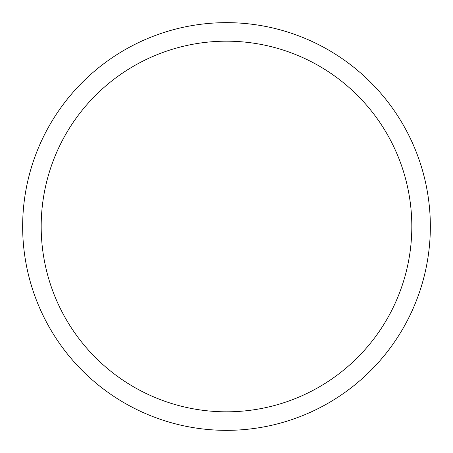 <?xml version="1.0" encoding="UTF-8"?>
<svg xmlns="http://www.w3.org/2000/svg" width="453" height="453" viewBox="0 0 453 453"><rect width="100%" height="100%" fill="white"/><g stroke="black" fill="none" stroke-linecap="round" stroke-linejoin="round"><path stroke-width="0.68" d="M430.35 226.5A203.85 203.85 0 0 0 226.5 22.65A203.85 203.85 0 0 0 22.65 226.5A203.85 203.85 0 0 0 226.5 430.35A203.85 203.85 0 0 0 430.35 226.5M41.183 226.5A185.317 185.317 0 0 0 226.5 411.817A185.317 185.317 0 0 0 411.817 226.5A185.317 185.317 0 0 0 226.5 41.183A185.317 185.317 0 0 0 41.183 226.5"/></g></svg>
